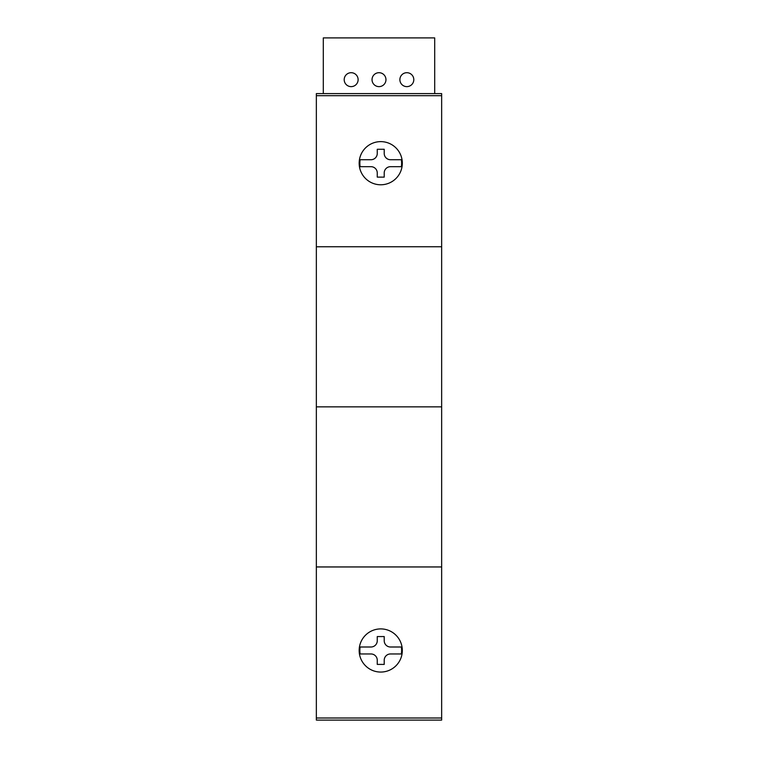 <?xml version="1.0" encoding="UTF-8"?>
<svg xmlns="http://www.w3.org/2000/svg" width="758" height="758" viewBox="0 0 758 758"><rect width="100%" height="100%" fill="white"/><g stroke="black" fill="none" stroke-linecap="round" stroke-linejoin="round"><path stroke-width="1.14" d="M406.847 86.63A6.964 6.964 0 0 1 399.883 79.666A6.964 6.964 0 0 1 406.847 72.702A6.964 6.964 0 0 1 413.802 79.666A6.964 6.964 0 0 1 406.847 86.63M385.964 79.666A6.964 6.964 0 0 1 379 86.63A6.964 6.964 0 0 1 372.036 79.666A6.964 6.964 0 0 1 379 72.702A6.964 6.964 0 0 1 385.964 79.666M351.153 86.63A6.964 6.964 0 0 1 344.198 79.666A6.964 6.964 0 0 1 351.153 72.702A6.964 6.964 0 0 1 358.117 79.666A6.964 6.964 0 0 1 351.153 86.63M323.306 93.594L323.306 37.9L434.694 37.9L434.694 93.594M402.318 163.207A21.584 21.584 0 0 1 380.743 184.781A21.584 21.584 0 0 1 359.159 163.207A21.584 21.584 0 0 1 380.743 141.623A21.584 21.584 0 0 1 402.318 163.207M402.318 650.487A21.584 21.584 0 0 1 380.743 672.062A21.584 21.584 0 0 1 359.159 650.487A21.584 21.584 0 0 1 380.743 628.903A21.584 21.584 0 0 1 402.318 650.487M401.333 653.965A20.883 20.883 0 0 0 401.333 647L390.484 647A6.263 6.263 0 0 1 384.221 640.737L384.221 636.559L377.257 636.559L377.257 640.737A6.263 6.263 0 0 1 370.994 647L360.154 647A20.883 20.883 0 0 0 360.154 653.965L370.994 653.965A6.263 6.263 0 0 1 377.257 660.227L377.257 664.406L384.221 664.406L384.221 660.227A6.263 6.263 0 0 1 390.484 653.965L401.333 653.965M401.333 159.72L390.484 159.72A6.263 6.263 0 0 1 384.221 153.457L384.221 149.279L377.257 149.279L377.257 153.457A6.263 6.263 0 0 1 370.994 159.72L360.154 159.72A20.883 20.883 0 0 0 360.154 166.684L370.994 166.684A6.263 6.263 0 0 1 377.257 172.947L377.257 177.126L384.221 177.126L384.221 172.947A6.263 6.263 0 0 1 390.484 166.684L401.333 166.684A20.883 20.883 0 0 0 401.333 159.72M316.351 566.956L316.351 720.1L441.649 720.1L441.649 93.594L316.351 93.594L316.351 566.956L441.649 566.956M441.649 93.594L316.351 93.594M441.649 246.738L316.351 246.738M441.649 718.006L316.351 718.006M441.649 720.1L316.351 720.1M441.649 95.679L316.351 95.679M441.649 406.847L316.351 406.847"/></g></svg>
